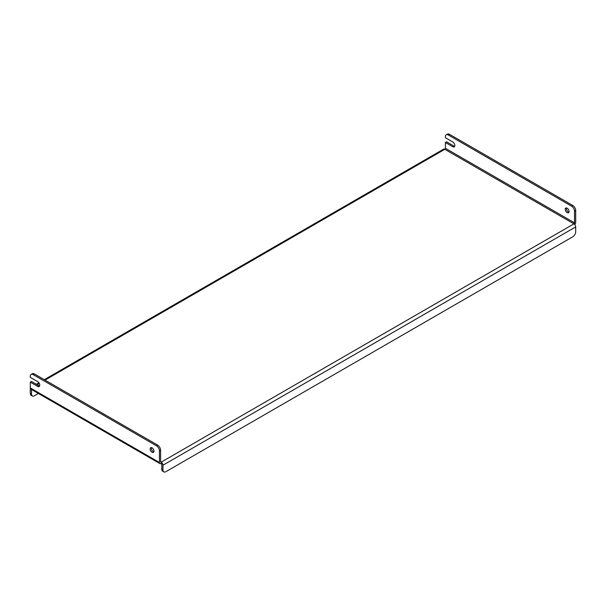 <?xml version="1.0" encoding="UTF-8"?>
<svg xmlns="http://www.w3.org/2000/svg" width="606" height="606" viewBox="0 0 606 606"><rect width="100%" height="100%" fill="white"/><g stroke="black" fill="none" stroke-linecap="round" stroke-linejoin="round"><path stroke-width="0.91" d="M152.061 447.849A2.712 1.568 -120 0 0 150.705 447.713A2.712 1.568 -120 0 0 150.288 449.887A2.712 1.568 -120 0 0 152.061 452.273A2.712 1.568 -120 0 0 153.409 452.409A2.712 1.568 -120 0 0 153.826 450.235A2.712 1.568 -120 0 0 152.061 447.849M153.863 451.834A2.712 1.568 60 0 1 153.235 451.591A2.712 1.568 60 0 1 151.424 447.607M567.148 208.191A2.712 1.568 -120 0 0 565.792 208.063A2.712 1.568 -120 0 0 565.383 210.229A2.712 1.568 -120 0 0 567.148 212.623A2.712 1.568 -120 0 0 568.504 212.751A2.712 1.568 -120 0 0 568.92 210.585A2.712 1.568 -120 0 0 567.148 208.191M566.519 207.956A2.712 1.568 -120 0 0 568.33 211.941A2.712 1.568 -120 0 0 568.958 212.183M159.946 463.628A2.5 1.447 120 0 1 159.423 462.484L159.423 450.909A4.166 2.409 -120 0 0 156.477 445.804L33.247 374.659A4.166 2.409 -120 0 0 31.164 374.447A4.166 2.409 -120 0 0 30.3 376.356L30.3 377.379L37.67 381.636A2.916 1.682 -120 0 1 39.579 384.204A2.916 1.682 -120 0 1 39.132 386.545A2.916 1.682 -120 0 1 37.67 386.401L30.3 382.144L30.3 387.931A2.5 1.447 -60 0 0 30.815 389.082L159.946 463.628A2.5 1.447 120 0 0 161.196 463.507L161.196 462.143L573.927 223.856A0.833 0.485 120 0 0 574.518 222.834L445.395 148.281A0.833 0.485 -60 0 1 444.804 149.303L573.927 223.856A2.5 1.447 60 0 1 575.7 226.917L575.7 231.681A4.166 2.409 120 0 1 572.753 236.787L165.915 471.673A4.166 2.409 120 0 1 163.832 471.885L162.65 471.203A4.166 2.409 -60 0 1 161.787 469.294L162.969 469.976A4.166 2.409 120 0 0 163.832 471.885M445.395 148.281L445.395 142.493L452.765 146.75A2.916 1.682 -120 0 0 454.22 146.894A2.916 1.682 -120 0 0 454.674 144.554A2.916 1.682 -120 0 0 452.765 141.986L445.395 137.729L445.395 136.706A4.166 2.409 -120 0 1 446.258 134.797A4.166 2.409 -120 0 1 448.342 135.002L571.572 206.154L572.753 205.472A4.166 2.409 60 0 1 575.7 210.577L575.7 222.152A2.5 1.447 120 0 1 574.73 224.538M160.605 461.802A0.833 0.485 120 0 0 161.196 462.143L160.605 461.802L160.605 450.228L159.423 450.909M30.3 382.144L31.482 381.462L38.852 385.719L37.67 386.401M31.164 374.447L32.345 373.773A4.166 2.409 60 0 1 34.428 373.978L33.247 374.659M156.477 445.804L157.658 445.122L34.428 373.978M157.658 445.122A4.166 2.409 60 0 1 160.605 450.228M39.595 385.992A2.916 1.682 60 0 1 38.852 385.719M575.7 210.577L574.518 211.259L574.518 222.834M445.395 142.493L446.577 141.812L453.939 146.069A2.916 1.682 -120 0 0 454.689 146.341M446.258 134.797L447.44 134.115A4.166 2.409 60 0 1 449.523 134.327L572.753 205.472M574.518 211.259A4.166 2.409 -120 0 0 571.572 206.154M161.787 469.294L161.787 464.529A0.833 0.485 -120 0 0 161.196 463.507M162.969 469.976L162.969 465.211A2.5 1.447 -120 0 0 161.196 462.143M30.33 388.272A2.5 1.447 -120 0 0 30.3 388.613L30.3 393.377L31.482 394.059L31.482 389.461M44.306 379.682L443.554 149.182A2.5 1.447 60 0 1 444.804 149.303L45.041 380.106M31.482 394.059A4.166 2.409 120 0 0 32.345 395.968L31.164 395.286A4.166 2.409 -60 0 1 30.3 393.377M32.345 395.968A4.166 2.409 120 0 0 34.428 395.763L38.413 393.461M39.269 383.439L37.08 384.696M159.423 462.484L30.3 387.931M449.523 134.327L448.342 135.002M162.969 465.211L575.7 226.917M453.939 146.069L452.765 146.75M36.345 384.28L38.898 382.81"/></g></svg>
